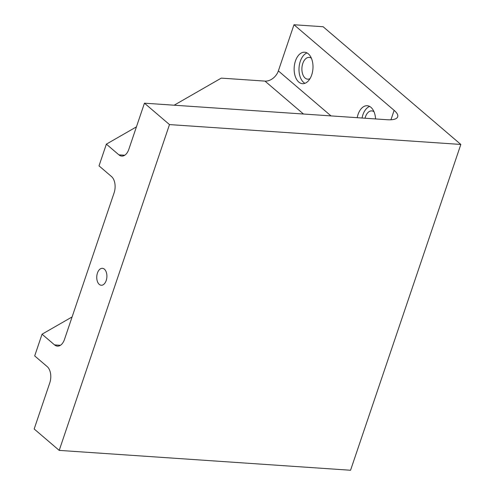 <?xml version="1.0" encoding="UTF-8"?>
<svg xmlns="http://www.w3.org/2000/svg" width="495" height="495" viewBox="0 0 495 495"><rect width="100%" height="100%" fill="white"/><g stroke="black" fill="none" stroke-linecap="round" stroke-linejoin="round"><path stroke-width="0.74" d="M106.208 280.529A8.489 5.061 93.9 0 1 101.252 285.25A8.489 5.061 93.9 0 1 96.779 276.439A8.489 5.061 93.9 0 1 102.409 268.315A8.489 5.061 93.9 0 1 106.208 280.529M144.447 103.183L169.488 124.585L460.833 144.447L323.117 26.736L293.981 24.75L394.138 110.354A24.249 7.889 18.7 0 1 397.683 116.808A24.249 7.889 18.7 0 1 387.232 119.734L144.447 103.183L128.824 149.335A12.128 7.227 93.9 0 1 121.739 156.086A12.128 7.227 93.9 0 1 118.893 154.848L106.369 144.144L99.019 165.868L111.536 176.567A12.128 7.227 93.9 0 1 114.122 192.778L64.498 339.391A12.128 7.227 93.9 0 1 57.414 346.135A12.128 7.227 93.9 0 1 54.561 344.897L60.402 345.3M311.708 74.906A15.76 9.399 93.9 0 1 302.501 83.68A15.76 9.399 93.9 0 1 294.197 67.314A15.76 9.399 93.9 0 1 304.642 52.229A15.76 9.399 93.9 0 1 311.708 74.906M357.198 117.686A15.76 9.399 93.9 0 1 367.24 105.732A15.76 9.399 93.9 0 1 375.569 118.936M293.981 24.75L278.357 70.909L331 115.898M72.103 316.93L42.044 334.199L34.687 355.917L47.211 366.622A12.128 7.227 93.9 0 1 49.791 382.833L34.167 428.986L59.208 450.388L350.553 470.25L460.833 144.447M174.141 105.206L221.271 78.123L264.974 81.106A12.128 8.898 130.5 0 0 278.357 70.909M42.044 334.199L54.561 344.897M106.369 144.144L136.428 126.875M169.488 124.585L59.208 450.388M365.025 118.218A10.915 6.503 93.9 0 1 371.764 110.899A10.915 6.503 93.9 0 1 374.003 111.752M369.629 106.431A15.76 9.399 -86.1 0 0 362.049 118.014M310.019 78.631A10.915 6.503 93.9 0 1 307.686 79.169A10.915 6.503 93.9 0 1 305.118 78.055A10.915 6.503 93.9 0 1 302.228 65.594A10.915 6.503 93.9 0 1 309.171 57.395A10.915 6.503 93.9 0 1 311.404 58.249M307.036 52.928A15.76 9.399 -86.1 0 0 299.048 67.642A15.76 9.399 -86.1 0 0 304.963 83.308M394.138 110.354L390.951 119.778M264.974 81.106L303.485 114.023M124.734 155.244L118.893 154.848"/></g></svg>
